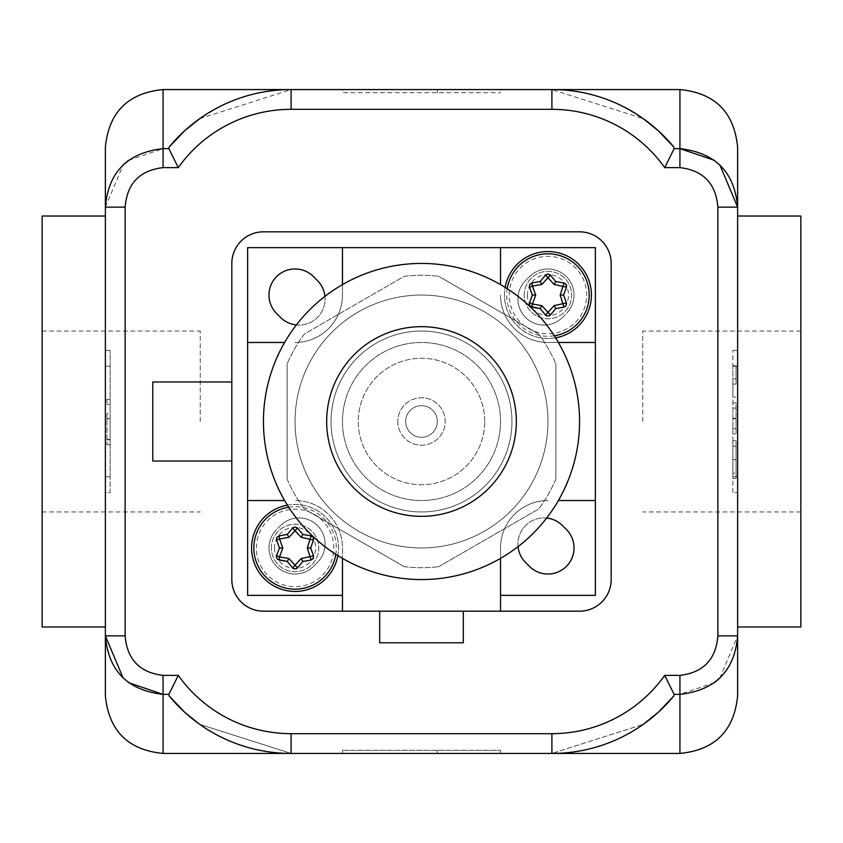 <?xml version="1.0" encoding="UTF-8"?>
<svg xmlns="http://www.w3.org/2000/svg" width="843" height="843" viewBox="0 0 843 843"><rect width="100%" height="100%" fill="white"/><g stroke="black" fill="none" stroke-linecap="round" stroke-linejoin="round"><path stroke-width="0.63" stroke-dasharray="4.21 3.16" d="M500.531 89.569L342.469 89.569L342.469 92.73L500.531 92.73L342.469 92.73L342.469 89.569L437.306 89.569L437.306 92.73L437.306 89.569L500.531 89.569L500.531 92.73M437.306 89.569L437.306 92.73L437.306 89.569M342.469 750.27L500.531 750.27L342.469 750.27L342.469 753.431L437.306 753.431L342.469 753.431L342.469 750.27M437.306 753.431L437.306 750.27L437.306 753.431L500.531 753.431L437.306 753.431L437.306 750.27L437.306 753.431M500.531 753.431L500.531 750.27M437.306 421.5A15.806 15.806 0 0 0 413.597 407.812A15.806 15.806 0 0 0 413.597 435.188A15.806 15.806 0 0 0 437.306 421.5A15.806 15.806 0 0 1 413.597 435.188A15.806 15.806 0 0 1 413.597 407.812A15.806 15.806 0 0 1 437.306 421.5M152.794 381.984L231.825 381.984L231.825 461.016L152.794 461.016L152.794 381.984M231.825 381.984L231.825 263.438A31.612 31.612 0 0 1 263.438 231.825L579.562 231.825A31.612 31.612 0 0 1 611.175 263.438L611.175 579.562A31.612 31.612 0 0 1 579.562 611.175L263.438 611.175A31.612 31.612 0 0 1 231.825 579.562L231.825 461.016M500.531 611.175L342.469 611.175L500.531 611.175L500.531 595.369L595.369 595.369L595.369 247.631L247.631 247.631L247.631 595.369L342.469 595.369L342.469 547.95A47.419 47.419 0 0 0 295.05 500.531A47.419 47.419 0 0 1 342.469 547.95L342.469 558.382M404.271 276.314A146.208 146.208 0 0 1 438.729 276.314A146.208 146.208 0 0 0 404.271 276.314L304.376 333.986A146.208 146.208 0 0 0 287.147 363.828A146.208 146.208 0 0 1 304.376 333.986L404.271 276.314M538.624 333.986A146.208 146.208 0 0 1 555.853 363.828A146.208 146.208 0 0 0 538.624 333.986L438.729 276.314L538.624 333.986M287.147 479.172A146.208 146.208 0 0 0 304.376 509.014A146.208 146.208 0 0 1 287.147 479.172L287.147 363.828L287.147 479.172M555.853 479.172A146.208 146.208 0 0 1 538.624 509.014A146.208 146.208 0 0 0 555.853 479.172L555.853 363.828L555.853 479.172M404.271 566.686A146.208 146.208 0 0 0 438.729 566.686A146.208 146.208 0 0 1 404.271 566.686L304.376 509.014L404.271 566.686M438.729 566.686L538.624 509.014L438.729 566.686M331.046 421.5A90.454 90.454 0 0 0 466.727 499.836A90.454 90.454 0 0 0 466.727 343.164A90.454 90.454 0 0 0 331.046 421.5A90.454 90.454 0 0 1 466.727 343.164A90.454 90.454 0 0 1 466.727 499.836A90.454 90.454 0 0 1 331.046 421.5M714.527 160.36L719.859 164.954M737.625 190.223L737.625 207.136L717.867 207.136C715.96 183.542 703.315 170.37 679.932 167.631L664.716 167.631A138.305 138.305 0 0 0 551.902 109.327L551.902 89.569A158.062 158.062 0 0 1 598.699 96.65M719.859 678.046L737.625 635.864L717.867 635.864L717.867 207.136M737.625 216.019L737.625 626.981L737.625 216.019M714.527 682.64L679.932 694.369L679.932 675.369C703.273 672.63 715.918 659.458 717.867 635.864M598.699 96.66A158.062 158.062 0 0 1 643.262 118.642L551.902 89.569L291.098 89.569A158.062 158.062 0 0 0 184.575 130.855L169.137 147.082A158.062 158.062 0 0 1 291.098 89.569C253.279 89.01 217.768 102.772 184.575 130.855M128.473 160.36L163.068 148.631L168.863 148.631L169.137 147.082M679.932 753.431L679.932 694.369L674.137 694.369L673.863 695.918A158.062 158.062 0 0 1 551.902 753.431L291.098 753.431A158.062 158.062 0 0 1 184.575 712.145L198.927 723.779M128.473 682.64L123.141 678.046M105.375 652.777L105.375 635.864L125.133 635.864C127.04 659.458 139.685 672.63 163.068 675.369L178.284 675.369A138.305 138.305 0 0 0 291.098 733.673L551.902 733.673L551.902 753.431L291.098 753.431L199.738 724.358L291.098 753.431L291.098 733.673M105.375 635.864L105.375 207.136L125.133 207.136L125.133 635.864M105.375 207.136L123.141 164.954M105.375 492.628L105.375 350.372L105.375 492.628L110.117 492.628L110.117 476.822L110.117 492.628L105.375 492.628M105.375 421.5L105.375 216.019L105.375 421.5M302.953 753.431L540.047 753.431L302.953 753.431M302.953 89.569L540.047 89.569L302.953 89.569M658.425 712.145A158.062 158.062 0 0 1 551.902 753.431L643.262 724.358L551.902 753.431L291.098 753.431M199.738 118.642L291.098 89.569L291.098 109.327A138.305 138.305 0 0 0 178.284 167.631L163.068 167.631C139.727 170.37 127.082 183.542 125.133 207.136M658.425 130.855A158.062 158.062 0 0 0 551.902 89.569C589.721 89.01 625.232 102.772 658.425 130.855L673.863 147.082M42.15 626.981L42.15 216.019M200.213 421.5L200.213 331.046L200.213 421.5M800.85 626.981L800.85 216.019M642.788 421.5L642.788 331.046L642.788 421.5M736.044 384.092L736.044 365.778L736.044 384.092L732.883 384.092L732.883 397.106L736.044 397.106L732.883 397.106L732.883 365.778L736.044 365.778L732.883 365.778L732.883 378.855L736.044 378.855L732.883 378.855L732.883 384.092L736.044 384.092M732.883 402.859L736.044 402.859L736.044 433.934L736.044 402.859L732.883 402.859L732.883 433.934L736.044 433.934L732.883 433.934L732.883 428.697L736.044 428.697L732.883 428.697L732.883 408.096L736.044 408.096L732.883 408.096L732.883 402.859M732.883 473.155L732.883 446.137L732.883 473.155L736.044 473.155L736.044 446.137L736.044 473.155M732.883 446.137L736.044 446.137M732.883 440.741L732.883 459.635L736.044 459.635L736.044 440.741L736.044 478.55L736.044 459.635L732.883 459.656L732.883 440.741L736.044 440.741M732.883 478.55L732.883 459.635L732.883 478.55L736.044 478.55M732.883 492.628L732.883 350.372L732.883 492.628L737.625 492.628L732.883 492.628M737.625 476.822L732.883 476.822L737.625 476.822L737.625 366.178L732.883 366.178L737.625 366.178M737.625 350.372L732.883 350.372L737.625 350.372L737.625 492.628M110.117 419.013L110.117 444.788L110.117 413.65L106.956 413.65L106.956 444.788L106.956 413.65L110.117 413.65L110.117 419.013L106.956 419.013M110.117 439.793L106.956 439.793L110.117 439.793M110.117 444.788L106.956 444.788L110.117 444.788M110.117 439.435L106.956 439.435M110.117 418.644L106.956 418.644L110.117 418.644M106.956 399.255L106.956 404.492L106.956 399.255L110.117 399.255L110.117 404.492L106.956 404.492L110.117 404.492L110.117 399.255L106.956 399.255M110.117 476.822L110.117 350.372L110.117 476.822L105.375 476.822L110.117 476.822M105.375 350.372L110.117 350.372L105.375 350.372M397.791 421.5A23.709 23.709 0 0 0 433.355 442.038A23.709 23.709 0 0 0 433.355 400.962A23.709 23.709 0 0 0 397.791 421.5A23.709 23.709 0 0 1 433.355 400.962A23.709 23.709 0 0 1 433.355 442.038A23.709 23.709 0 0 1 397.791 421.5M547.95 421.5A126.45 126.45 0 0 0 358.275 311.994A126.45 126.45 0 0 0 358.275 531.006A126.45 126.45 0 0 0 547.95 421.5A126.45 126.45 0 0 1 358.275 531.006A126.45 126.45 0 0 1 358.275 311.994A126.45 126.45 0 0 1 547.95 421.5A126.45 126.45 0 0 0 358.275 311.994A126.45 126.45 0 0 0 358.275 531.006A126.45 126.45 0 0 0 547.95 421.5A126.45 126.45 0 0 0 358.275 311.994A126.45 126.45 0 0 0 358.275 531.006A126.45 126.45 0 0 0 547.95 421.5M500.531 421.5A79.031 79.031 0 0 0 381.984 353.059A79.031 79.031 0 0 0 381.984 489.941A79.031 79.031 0 0 0 500.531 421.5A79.031 79.031 0 0 0 381.984 353.059A79.031 79.031 0 0 0 381.984 489.941A79.031 79.031 0 0 0 500.531 421.5M484.725 421.5A63.225 63.225 0 0 0 389.887 366.747A63.225 63.225 0 0 0 389.887 476.253A63.225 63.225 0 0 0 484.725 421.5A63.225 63.225 0 0 0 389.887 366.747A63.225 63.225 0 0 0 389.887 476.253A63.225 63.225 0 0 0 484.725 421.5M579.562 421.5A158.062 158.062 0 0 0 342.469 284.618A158.062 158.062 0 0 0 342.469 558.382A158.062 158.062 0 0 0 579.562 421.5M516.337 421.5A94.837 94.837 0 0 0 374.081 339.371A94.837 94.837 0 0 0 374.081 503.629A94.837 94.837 0 0 0 516.337 421.5M317.442 280.561L313.491 276.609A26.08 26.08 0 0 0 276.609 276.609A26.08 26.08 0 0 0 276.609 313.491L280.561 317.442A26.08 26.08 0 0 0 317.442 317.442A26.08 26.08 0 0 0 317.442 280.561M324.945 296.357A26.08 26.08 0 0 1 296.357 324.945M525.558 562.439L529.509 566.391A26.08 26.08 0 0 0 566.391 566.391A26.08 26.08 0 0 0 566.391 529.509L562.439 525.558A26.08 26.08 0 0 0 525.558 525.558A26.08 26.08 0 0 0 525.558 562.439M518.055 546.643A26.08 26.08 0 0 1 546.643 518.055M562.439 317.442L566.391 313.491L562.439 317.442A26.08 26.08 0 0 1 525.558 317.442A26.08 26.08 0 0 1 525.558 280.561L529.509 276.609A26.08 26.08 0 0 1 566.391 276.609A26.08 26.08 0 0 1 566.391 313.491A26.08 26.08 0 0 0 566.391 276.609A26.08 26.08 0 0 0 529.509 276.609L525.558 280.561A26.08 26.08 0 0 0 525.558 317.442A26.08 26.08 0 0 0 562.439 317.442M280.561 525.558L276.609 529.509L280.561 525.558A26.08 26.08 0 0 1 317.442 525.558A26.08 26.08 0 0 1 317.442 562.439L313.491 566.391A26.08 26.08 0 0 1 276.609 566.391A26.08 26.08 0 0 1 276.609 529.509A26.08 26.08 0 0 0 276.609 566.391A26.08 26.08 0 0 0 313.491 566.391L317.442 562.439A26.08 26.08 0 0 0 317.442 525.558A26.08 26.08 0 0 0 280.561 525.558M247.631 342.469L284.618 342.469M342.469 284.618L342.469 295.05A47.419 47.419 0 0 1 295.05 342.469A47.419 47.419 0 0 0 342.469 295.05L342.469 247.631M500.531 247.631L500.531 284.618M558.382 342.469L547.95 342.469A47.419 47.419 0 0 1 500.531 295.05A47.419 47.419 0 0 0 547.95 342.469L595.369 342.469M284.618 500.531L247.631 500.531M500.531 558.382L500.531 547.95A47.419 47.419 0 0 1 547.95 500.531A47.419 47.419 0 0 0 500.531 547.95L500.531 595.369M595.369 500.531L558.382 500.531M379.677 642.788L463.323 642.788L379.677 642.788L379.677 611.175L463.323 611.175L463.323 642.788L379.677 642.788M463.323 611.175L379.677 611.175M342.469 595.369L342.469 611.175M276.578 555.822A3.161 3.161 0 0 0 279.001 560.015M287.252 561.47L292.626 567.876A3.161 3.161 0 0 0 297.474 567.876L302.848 561.47M279.001 535.885A3.161 3.161 0 0 0 276.578 540.078M311.099 560.015A3.161 3.161 0 0 0 313.522 555.822M302.848 534.43L297.474 528.024A3.161 3.161 0 0 0 292.626 528.024L287.252 534.43M313.522 540.078A3.161 3.161 0 0 0 311.099 535.885M271.341 547.95A23.709 23.709 0 0 1 306.905 527.412A23.709 23.709 0 0 1 306.905 568.488A23.709 23.709 0 0 1 271.341 547.95A23.709 23.709 0 0 1 306.905 527.412A23.709 23.709 0 0 1 306.905 568.488A23.709 23.709 0 0 1 271.341 547.95M274.502 547.95A20.548 20.548 0 0 0 305.324 565.748A20.548 20.548 0 0 0 305.324 530.152A20.548 20.548 0 0 0 274.502 547.95M288.696 507.212A41.233 41.233 0 0 1 335.788 554.304M287.389 505.157A43.467 43.467 0 0 1 337.843 555.611M251.583 547.95A43.467 43.467 0 0 1 316.778 510.31A43.467 43.467 0 0 1 316.778 585.59A43.467 43.467 0 0 1 251.583 547.95A43.467 43.467 0 0 1 316.778 510.31A43.467 43.467 0 0 1 316.778 585.59A43.467 43.467 0 0 1 251.583 547.95M529.478 302.922A3.161 3.161 0 0 0 531.901 307.115M540.152 308.57L545.526 314.976A3.161 3.161 0 0 0 550.374 314.976L555.748 308.57M531.901 282.985A3.161 3.161 0 0 0 529.478 287.178M563.999 307.115A3.161 3.161 0 0 0 566.422 302.922M555.748 281.53L550.374 275.124A3.161 3.161 0 0 0 545.526 275.124L540.152 281.53M566.422 287.178A3.161 3.161 0 0 0 566.58 285.693M566.19 284.523A3.161 3.161 0 0 0 563.999 282.985M524.241 295.05A23.709 23.709 0 0 1 559.805 274.512A23.709 23.709 0 0 1 559.805 315.588A23.709 23.709 0 0 1 524.241 295.05A23.709 23.709 0 0 1 559.805 274.512A23.709 23.709 0 0 1 559.805 315.588A23.709 23.709 0 0 1 524.241 295.05M527.402 295.05A20.548 20.548 0 0 0 558.224 312.848A20.548 20.548 0 0 0 558.224 277.252A20.548 20.548 0 0 0 527.402 295.05M554.304 335.788A41.233 41.233 0 0 1 507.212 288.696M555.611 337.843A43.467 43.467 0 0 1 505.157 287.389M504.483 295.05A43.467 43.467 0 0 1 569.678 257.41A43.467 43.467 0 0 1 569.678 332.69A43.467 43.467 0 0 1 504.483 295.05A43.467 43.467 0 0 1 569.678 257.41A43.467 43.467 0 0 1 569.678 332.69A43.467 43.467 0 0 1 504.483 295.05M674.137 148.631L679.932 148.631L679.932 167.631M551.902 733.673A138.305 138.305 0 0 0 664.716 675.369L679.932 675.369M168.863 694.369L163.068 694.369L163.068 675.369M163.068 89.569L163.068 167.631M163.068 694.369L163.068 753.431M679.932 148.631L679.932 89.569M732.883 418.307L736.044 418.307M732.883 418.76L736.044 418.76M732.883 459.604L736.044 459.604M732.883 459.635L736.044 459.635M105.375 366.178L110.117 366.178L105.375 366.178M256.325 547.95A38.725 38.725 0 0 1 314.407 514.409A38.725 38.725 0 0 1 314.407 581.491A38.725 38.725 0 0 1 256.325 547.95M509.225 295.05A38.725 38.725 0 0 1 567.307 261.509A38.725 38.725 0 0 1 567.307 328.591A38.725 38.725 0 0 1 509.225 295.05M42.15 511.954L200.213 511.954M42.15 331.046L200.213 331.046M800.85 511.954L642.788 511.954M800.85 331.046L642.788 331.046M297.474 567.876L295.05 569.004M550.374 314.976L547.95 316.104"/><path stroke-width="1.26" d="M231.825 381.984L152.794 381.984L152.794 461.016L231.825 461.016M231.825 421.5L231.825 263.438A31.612 31.612 0 0 1 263.438 231.825L579.562 231.825A31.612 31.612 0 0 1 611.175 263.438L611.175 579.562A31.612 31.612 0 0 1 579.562 611.175L263.438 611.175A31.612 31.612 0 0 1 231.825 579.562L231.825 421.5M673.863 147.082L658.425 130.855L643.262 118.642A158.062 158.062 0 0 1 673.863 147.082A158.062 158.062 0 0 0 551.902 89.569L291.098 89.569A158.062 158.062 0 0 0 169.137 147.082L168.863 148.631L178.284 167.631L168.863 148.631L163.068 148.631C127.514 152.709 108.283 172.214 105.375 207.136L105.375 190.223L105.375 207.136L125.133 207.136C127.04 183.542 139.685 170.37 163.068 167.631L178.284 167.631A138.305 138.305 0 0 1 291.098 109.327L551.902 109.327A138.305 138.305 0 0 1 664.716 167.631L674.137 148.631L673.863 147.082L674.137 148.631L664.716 167.631L679.932 167.631C703.273 170.37 715.918 183.542 717.867 207.136L717.867 635.864C715.96 659.458 703.315 672.63 679.932 675.369L664.716 675.369L674.137 694.369L679.932 694.369C715.486 690.291 734.717 670.786 737.625 635.864L717.867 635.864M719.859 164.954L737.625 207.136C734.664 172.214 715.433 152.72 679.932 148.631L714.527 160.36M737.625 190.223L737.625 147.262L737.625 216.019L800.85 216.019L800.85 626.981L737.625 626.981L737.625 635.864L737.625 207.136L717.867 207.136M719.859 678.046L714.527 682.64M291.098 733.673L291.098 753.431A158.062 158.062 0 0 1 169.137 695.918A158.062 158.062 0 0 0 291.098 753.431L551.902 753.431A158.062 158.062 0 0 0 673.863 695.918L674.137 694.369L664.716 675.369A138.305 138.305 0 0 1 551.902 733.673L291.098 733.673A138.305 138.305 0 0 1 178.284 675.369L168.863 694.369L169.137 695.918L168.863 694.369L178.284 675.369L163.068 675.369C139.727 672.63 127.082 659.458 125.133 635.864L125.133 207.136M123.141 678.046L105.375 635.864C108.336 670.786 127.567 690.28 163.068 694.369L128.473 682.64M123.141 164.954L128.473 160.36M105.375 652.777L105.375 695.738L105.375 635.864L125.133 635.864M105.375 207.136L105.375 635.864M105.375 190.223L105.375 147.262L105.375 190.223M169.137 695.918L184.575 712.145L169.137 695.918M169.137 147.082L184.575 130.855L199.738 118.642M737.625 635.864L737.625 695.738L737.625 635.864M658.425 712.145L673.863 695.918L658.425 712.145L643.262 724.358L658.425 712.145M198.927 723.779L184.575 712.145M737.625 476.822L737.625 366.178M737.625 626.981L737.625 492.628M737.625 350.372L737.625 216.019M105.375 216.019L42.15 216.019L42.15 626.981L105.375 626.981M579.562 421.5A158.062 158.062 0 0 0 342.469 284.618A158.062 158.062 0 0 0 342.469 558.382A158.062 158.062 0 0 0 579.562 421.5M516.337 421.5A94.837 94.837 0 0 0 374.081 339.371A94.837 94.837 0 0 0 374.081 503.629A94.837 94.837 0 0 0 516.337 421.5M296.357 324.945A26.08 26.08 0 0 1 280.561 317.442L276.609 313.491A26.08 26.08 0 0 1 276.609 276.609A26.08 26.08 0 0 1 313.491 276.609L317.442 280.561A26.08 26.08 0 0 1 324.945 296.357M546.643 518.055A26.08 26.08 0 0 1 562.439 525.558L566.391 529.509A26.08 26.08 0 0 1 566.391 566.391A26.08 26.08 0 0 1 529.509 566.391L525.558 562.439A26.08 26.08 0 0 1 518.055 546.643M284.618 342.469L247.631 342.469L247.631 247.631L342.469 247.631L342.469 284.618M500.531 284.618L500.531 247.631L595.369 247.631L595.369 342.469L558.382 342.469M342.469 595.369L247.631 595.369L247.631 500.531L284.618 500.531M558.382 500.531L595.369 500.531L595.369 595.369L500.531 595.369M342.469 247.631L500.531 247.631M247.631 500.531L247.631 342.469M379.677 611.175L379.677 642.788L463.323 642.788L463.323 611.175M595.369 342.469L595.369 500.531M500.531 558.382L500.531 611.175M342.469 558.382L342.469 611.175M279.001 560.015L279.549 556.896L276.578 555.822L276.42 557.318L277.621 559.404L287.252 561.47L279.001 560.015M282.805 547.95L279.549 539.004L288.928 537.349L297.474 528.024L295.05 526.896L292.626 528.024L301.172 537.349L313.522 540.078L313.29 537.423L311.099 535.885L307.295 547.95L311.099 560.015L313.29 558.477L313.522 555.822L301.172 558.551L292.626 567.876L293.849 568.772L296.251 568.772L297.474 567.876L288.928 558.551L279.549 556.896L282.805 547.95L279.444 547.95L276.578 555.822L279.444 547.95L276.578 540.078L279.549 539.004L279.001 535.885L276.81 537.423L276.493 539.805L279.444 547.95M288.928 537.349L287.252 534.43L279.001 535.885L287.252 534.43L292.626 528.024M301.172 537.349L302.848 534.43L311.099 535.885L302.848 534.43L297.474 528.024M307.295 547.95L310.656 547.95L313.522 540.078L310.656 547.95L313.522 555.822L310.656 547.95M301.172 558.551L302.848 561.47L311.099 560.015L302.848 561.47L297.474 567.876M288.928 558.551L287.252 561.47L292.626 567.876M335.788 554.304A41.233 41.233 0 0 1 291.868 589.057A41.233 41.233 0 0 1 288.696 507.212M337.843 555.611A43.467 43.467 0 0 1 251.583 547.95A43.467 43.467 0 0 1 287.389 505.157M531.901 307.115L532.449 303.996L529.478 302.922L529.32 304.418L530.521 306.504L540.152 308.57L531.901 307.115M535.705 295.05L532.449 286.104L541.828 284.449L550.374 275.124L547.95 273.996L545.526 275.124L554.072 284.449L566.422 287.178L566.19 284.523L563.999 282.985L560.195 295.05L563.999 307.115L566.19 305.577L566.422 302.922L554.072 305.651L545.526 314.976L546.749 315.872L549.151 315.872L550.374 314.976L541.828 305.651L532.449 303.996L535.705 295.05L532.344 295.05L529.478 302.922L532.344 295.05L529.478 287.178L532.449 286.104L531.901 282.985L529.71 284.523L529.393 286.905L532.344 295.05M541.828 284.449L540.152 281.53L531.901 282.985L540.152 281.53L545.526 275.124M554.072 284.449L555.748 281.53L563.999 282.985L555.748 281.53L550.374 275.124M566.58 285.693A3.161 3.161 0 0 0 566.19 284.523M560.195 295.05L563.556 295.05L566.422 287.178L563.556 295.05L566.422 302.922L563.556 295.05M554.072 305.651L555.748 308.57L563.999 307.115L555.748 308.57L550.374 314.976M541.828 305.651L540.152 308.57L545.526 314.976M507.212 288.696A41.233 41.233 0 0 1 589.131 292.921A41.233 41.233 0 0 1 554.304 335.788M505.157 287.389A43.467 43.467 0 0 1 591.343 292.489A43.467 43.467 0 0 1 555.611 337.843M679.932 167.631L679.932 89.569L551.902 89.569L551.902 109.327L291.098 109.327L291.098 89.569L163.068 89.569C128.031 92.983 108.8 112.214 105.375 147.262M737.625 695.738C734.2 730.786 714.969 750.017 679.932 753.431L679.932 675.369M679.932 148.631L674.137 148.631M551.902 733.673L551.902 753.431L679.932 753.431M163.068 89.569L163.068 167.631M291.098 753.431L163.068 753.431L163.068 675.369M163.068 694.369L168.863 694.369M163.068 753.431C128.031 750.017 108.8 730.786 105.375 695.738M679.932 89.569C714.969 92.983 734.2 112.214 737.625 147.262"/></g></svg>

